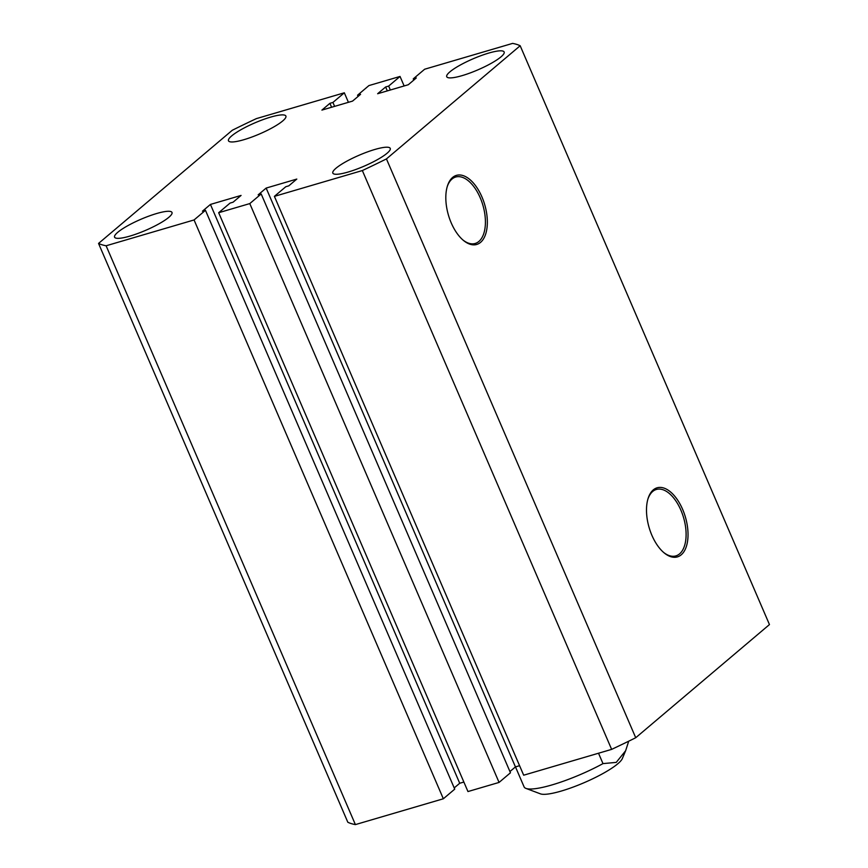 <?xml version="1.0" encoding="UTF-8"?>
<svg xmlns="http://www.w3.org/2000/svg" width="868" height="868" viewBox="0 0 868 868"><rect width="100%" height="100%" fill="white"/><g stroke="black" fill="none" stroke-linecap="round" stroke-linejoin="round"><path stroke-width="1.3" d="M653.289 489.888A36 18.879 73.6 0 0 648.114 498.395A36 18.879 73.6 0 0 664.096 552.84A36 18.879 73.6 0 0 681.239 554.793A36 18.879 73.6 0 0 682.617 509.353A36 18.879 73.6 0 0 653.289 489.888M663.586 552.406A34.622 18.152 73.6 0 0 675.554 555.987A34.622 18.152 73.6 0 0 679.568 553.882A34.622 18.152 73.6 0 0 682.215 513.498A34.622 18.152 73.6 0 0 656.045 489.563A34.622 18.152 73.6 0 0 652.693 491.472A34.622 18.152 73.6 0 0 647.929 499.035M452.597 177.463A36 18.879 73.6 0 0 447.432 185.969A36 18.879 73.6 0 0 463.414 240.403A36 18.879 73.6 0 0 480.557 242.367A36 18.879 73.6 0 0 481.924 196.917A36 18.879 73.6 0 0 452.597 177.463M462.904 239.969A34.622 18.152 73.6 0 0 474.861 243.561A34.622 18.152 73.6 0 0 478.886 241.445A34.622 18.152 73.6 0 0 481.534 201.072A34.622 18.152 73.6 0 0 455.364 177.126A34.622 18.152 73.6 0 0 452.011 179.047A34.622 18.152 73.6 0 0 447.237 186.609M449.895 71.86A31.259 6.022 -23.3 0 0 446.727 76.72A31.259 6.022 -23.3 0 0 469.74 73.107A31.259 6.022 -23.3 0 0 500.977 56.865A31.259 6.022 -23.3 0 0 504.145 51.993A31.259 6.022 -23.3 0 0 481.132 55.606A31.259 6.022 -23.3 0 0 449.895 71.86M335.992 168.24A31.259 6.022 -23.3 0 0 332.824 173.112A31.259 6.022 -23.3 0 0 355.826 169.488A31.259 6.022 -23.3 0 0 387.074 153.245A31.259 6.022 -23.3 0 0 390.242 148.374A31.259 6.022 -23.3 0 0 367.229 151.998A31.259 6.022 -23.3 0 0 335.992 168.24M117.744 232.309A31.259 6.022 -23.3 0 0 114.576 237.181A31.259 6.022 -23.3 0 0 137.578 233.557A31.259 6.022 -23.3 0 0 168.826 217.315A31.259 6.022 -23.3 0 0 171.994 212.454A31.259 6.022 -23.3 0 0 148.981 216.067A31.259 6.022 -23.3 0 0 117.744 232.309M231.647 135.929A31.259 6.022 -23.3 0 0 228.479 140.79A31.259 6.022 -23.3 0 0 251.492 137.177A31.259 6.022 -23.3 0 0 282.729 120.934A31.259 6.022 -23.3 0 0 285.897 116.062A31.259 6.022 -23.3 0 0 262.885 119.675A31.259 6.022 -23.3 0 0 231.647 135.929M520.171 45.744L769.46 624.569L635.723 737.735A235.868 45.407 156.7 0 1 611.636 749.377L523.675 775.2L274.397 196.363L285.789 186.728L288.805 185.839L296.802 179.079L266.151 188.074L258.154 194.844L261.181 193.955L249.789 203.589L218.671 212.725L230.063 203.09L233.08 202.201L241.076 195.43L210.436 204.436L202.439 211.195L205.456 210.316L194.063 219.951L106.113 245.774A235.868 45.407 156.7 0 1 98.54 243.431L232.277 130.265A235.868 45.407 156.7 0 1 256.364 118.623L344.325 92.8L332.932 102.446L329.916 103.325L321.909 110.095L352.56 101.1L360.556 94.33L357.54 95.22L368.933 85.574L400.039 76.449L388.658 86.084L385.631 86.974L377.634 93.733L408.286 84.738L416.282 77.968L413.266 78.858L424.658 69.223L512.608 43.4A235.868 45.407 156.7 0 1 520.171 45.744L386.444 158.909A235.868 45.407 156.7 0 1 362.347 170.551L274.397 196.363M519.585 765.685L515.44 766.9L509.928 771.565M261.181 193.955L510.46 772.78L499.067 782.426L467.961 791.551L218.671 212.725M454.214 787.916L459.714 783.261L463.859 782.046M98.54 243.431L347.829 822.256A235.868 45.407 156.7 0 0 355.392 824.6L443.342 798.777L454.734 789.142L205.456 210.316M348.415 102.316L344.325 92.8M404.141 85.954L400.039 76.449M611.636 749.377L362.347 170.551M499.067 782.426L249.789 203.589M443.342 798.777L194.063 219.951M355.392 824.6L106.113 245.774M635.723 737.735L386.444 158.909M459.714 783.261L210.436 204.436M515.44 766.9L266.151 188.074M390.34 90.012L388.658 86.084M413.786 80.084L413.266 78.858M387.323 90.89L385.631 86.974M358.072 96.435L357.54 95.22M331.598 107.252L329.916 103.325M334.614 106.363L332.932 102.446M625.535 750.95L622.334 758.578A45.472 8.756 156.7 0 1 561.314 791.041A45.472 8.756 156.7 0 1 540.428 793.851L525.954 788.404A56.832 10.937 -23.3 0 0 552.059 784.9A56.832 10.937 -23.3 0 0 602.989 763.612L616.247 762.386L625.644 750.712L628.486 741.912A56.832 10.937 -23.3 0 0 628.454 741.825M524.055 786.788A56.832 10.937 -23.3 0 0 524.088 786.875A56.832 10.937 -23.3 0 0 525.954 788.404M598.519 753.229L602.989 763.612M524.088 786.875L515.484 766.889"/></g></svg>
